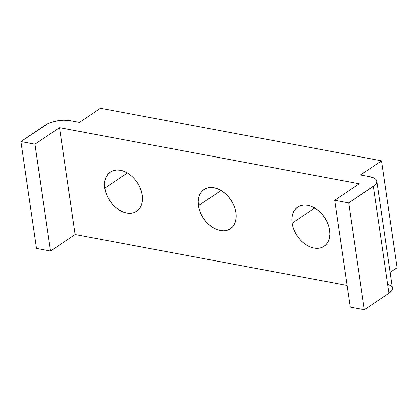<?xml version="1.0" encoding="UTF-8"?>
<svg xmlns="http://www.w3.org/2000/svg" width="418" height="418" viewBox="0 0 418 418"><rect width="100%" height="100%" fill="white"/><g stroke="black" fill="none" stroke-linecap="round" stroke-linejoin="round"><path stroke-width="0.63" d="M142.261 195.143A23.622 16.49 56.1 0 1 136.686 211.247A23.622 16.49 56.1 0 1 117.547 208.906A23.622 16.49 56.1 0 1 104.787 188.131L127.38 172.968L104.787 188.131L105.759 192.369L107.41 196.575L109.678 200.593L112.479 204.271L115.708 207.459L119.234 210.04L122.929 211.916L126.644 213.008L130.238 213.279L133.572 212.72L136.524 211.351L138.975 209.225L140.835 206.424L142.026 203.054L142.507 199.245L142.261 195.143L141.289 190.906L139.638 186.694L137.37 182.676L134.565 179.003L131.341 175.811L127.814 173.23L124.12 171.359L120.405 170.262L116.81 169.99L113.471 170.549L110.524 171.918L108.074 174.045L106.214 176.845L105.022 180.215L104.542 184.024L104.787 188.131A23.622 16.49 56.1 0 1 110.362 172.023A23.622 16.49 56.1 0 1 129.502 174.363A23.622 16.49 56.1 0 1 142.261 195.143M235.935 212.673A23.622 16.49 56.1 0 1 230.36 228.777A23.622 16.49 56.1 0 1 211.221 226.436A23.622 16.49 56.1 0 1 198.466 205.661L221.054 190.498L198.466 205.661L199.433 209.893L201.084 214.105L203.352 218.123L206.158 221.796L209.381 224.988L212.908 227.57L216.602 229.445L220.317 230.537L223.912 230.809L227.251 230.25L230.198 228.881L232.654 226.755L234.508 223.954L235.7 220.584L236.18 216.775L235.935 212.673L234.963 208.436L233.317 204.224L231.044 200.206L228.244 196.533L225.015 193.341L221.488 190.76L217.794 188.889L214.079 187.792L210.484 187.52L207.15 188.079L204.198 189.448L201.748 191.575L199.888 194.375L198.696 197.745L198.216 201.554L198.466 205.661A23.622 16.49 56.1 0 1 204.036 189.553A23.622 16.49 56.1 0 1 223.175 191.893A23.622 16.49 56.1 0 1 235.935 212.673M329.609 230.198A23.622 16.49 56.1 0 1 324.034 246.306A23.622 16.49 56.1 0 1 304.9 243.966A23.622 16.49 56.1 0 1 292.14 223.186L314.728 208.028L292.14 223.186L293.107 227.423L294.758 231.635L297.031 235.653L299.831 239.326L303.055 242.518L306.587 245.1L310.276 246.97L313.991 248.067L317.586 248.339L320.925 247.78L323.877 246.411L326.327 244.284L328.182 241.484L329.374 238.114L329.859 234.305L329.609 230.198L328.642 225.966L326.991 221.754L324.718 217.736L321.917 214.058L318.688 210.871L315.162 208.289L311.473 206.414L307.758 205.322L304.163 205.05L300.824 205.609L297.872 206.978L295.421 209.104L293.561 211.905L292.37 215.275L291.889 219.084L292.14 223.186A23.622 16.49 56.1 0 1 297.71 207.082A23.622 16.49 56.1 0 1 316.849 209.423A23.622 16.49 56.1 0 1 329.609 230.198M376.811 181.224A17.713 7.169 171.7 0 0 369.815 176.715L360.447 174.959L369.815 176.715L374.392 178.256L375.845 179.364L376.665 180.644L376.817 182.039L376.294 183.502L375.118 184.981L348.764 202.902L334.708 200.269L359.281 183.779L59.523 127.683L75.115 234.55L347.139 285.452L75.115 234.55L50.541 251.04L36.491 248.412L20.9 141.545L34.95 144.179L50.541 251.04L36.491 248.412L20.9 141.545L45.473 125.055A17.713 7.169 171.7 0 1 70.057 120.619L79.425 122.369L70.057 120.619L63.876 120.149L60.474 120.347L53.692 121.57L47.798 123.728L20.9 141.545L34.95 144.179L59.523 127.683L75.115 234.55L50.541 251.04L34.95 144.179L59.523 127.683L359.281 183.779L334.708 200.269L350.3 307.136L334.708 200.269L348.764 202.902L364.35 309.764L350.3 307.136L364.35 309.764L348.764 202.902L373.337 186.407L388.923 293.274L364.35 309.764L388.923 293.274A17.713 7.169 -8.3 0 0 392.403 288.086L376.811 181.224A17.713 7.169 171.7 0 1 373.337 186.407L388.923 293.274L391.885 290.369L392.397 288.054M360.447 174.959L381.509 160.826L397.1 267.687L390.109 272.379L397.1 267.687L381.509 160.826L100.487 108.236L79.425 122.369L100.487 108.236L381.509 160.826L360.447 174.959M387.946 284.224L391.436 286.231L392.256 287.506"/></g></svg>
